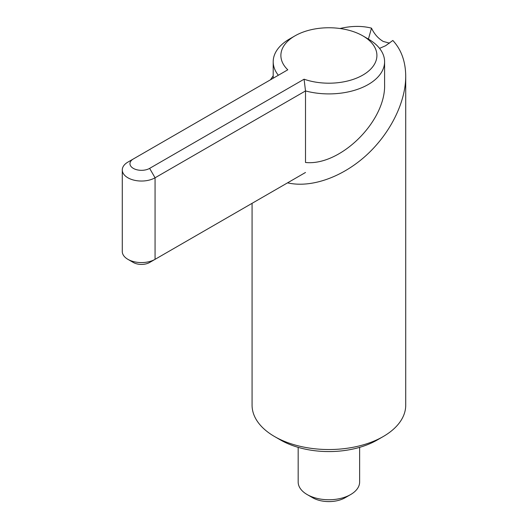 <?xml version="1.0" encoding="UTF-8"?>
<svg xmlns="http://www.w3.org/2000/svg" width="528" height="528" viewBox="0 0 528 528"><rect width="100%" height="100%" fill="white"/><g stroke="black" fill="none" stroke-linecap="round" stroke-linejoin="round"><path stroke-width="0.79" d="M384.595 61.75L384.595 84.282C386.008 121.097 340.395 166.201 305.507 162.485L305.507 90.935A55.697 32.155 0 0 0 384.595 61.75A55.697 32.155 0 0 0 368.287 39.006L362.848 35.871A48.015 27.72 0 0 0 294.947 35.871A48.015 27.72 0 0 0 287.793 69.802L133.333 158.974A11.524 6.653 0 0 0 133.333 168.379A11.524 6.653 0 0 0 149.629 168.379L304.088 79.207L305.507 90.935L155.067 177.791A19.206 11.088 180 0 1 134.132 180.193A19.206 11.088 180 0 1 122.278 169.95A19.206 11.088 180 0 1 127.901 162.109L133.333 158.974M294.947 35.871L289.516 39.006A55.697 32.155 0 0 0 273.2 61.75A55.697 32.155 0 0 0 278.348 75.253M298.168 447.355L298.168 482.018A30.73 17.741 0 0 0 307.171 494.564L312.602 497.699A23.047 13.306 0 0 0 345.193 497.699L350.625 494.564A30.73 17.741 0 0 0 359.627 482.018L359.627 447.355M305.507 172.478L149.629 262.475A11.524 6.653 180 0 1 133.333 262.475L127.901 259.334A19.206 11.088 180 0 1 122.278 251.493L122.278 169.95M149.629 168.379L155.067 177.791L155.067 259.334A19.206 11.088 180 0 1 127.901 259.334M304.088 79.207A48.015 27.72 0 0 0 366.703 72.56A48.015 27.72 0 0 0 362.848 35.871L368.287 39.006A55.697 32.155 0 0 0 368.28 39.006M312.602 497.699L307.171 494.564A30.73 17.741 0 0 0 350.625 494.564M252.074 203.326L252.074 405.181A76.824 44.352 0 0 0 274.573 436.544L280.599 440.022A68.303 39.435 0 0 0 377.197 440.022L383.222 436.544A76.824 44.352 0 0 0 405.722 405.181L405.722 76.289C405.689 102.637 389.961 133.947 365.812 155.76C341.629 177.527 310.794 188.199 287.549 182.846M280.599 440.022L274.573 436.544A76.824 44.352 0 0 0 383.222 436.544M270.448 79.814L273.2 75.847M340.012 28.505C351.397 25.832 361.891 25.714 371.494 28.142C374.312 34.043 378.22 38.478 383.222 41.441L389.519 43.144M405.722 76.289C405.603 61.558 401.313 49.619 392.832 40.465L385.592 45.738L379.546 48.365M368.425 39.092L371.494 28.142M273.2 61.75L273.2 78.223"/></g></svg>
